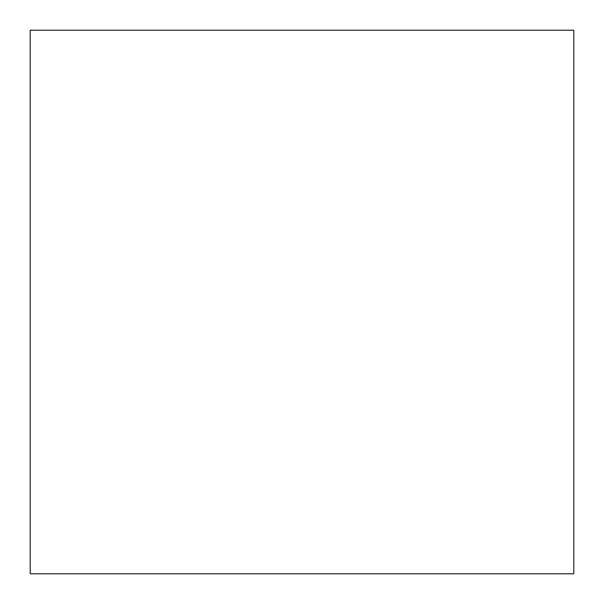 <?xml version="1.0" encoding="UTF-8"?>
<svg xmlns="http://www.w3.org/2000/svg" width="604" height="604" viewBox="0 0 604 604"><rect width="100%" height="100%" fill="white"/><g stroke="black" fill="none" stroke-linecap="round" stroke-linejoin="round"><path stroke-width="0.91" d="M573.8 573.8L573.8 30.2L30.2 30.2L30.2 573.8L573.8 573.8L573.8 30.2L30.2 30.2L30.2 573.8L573.8 573.8"/></g></svg>
